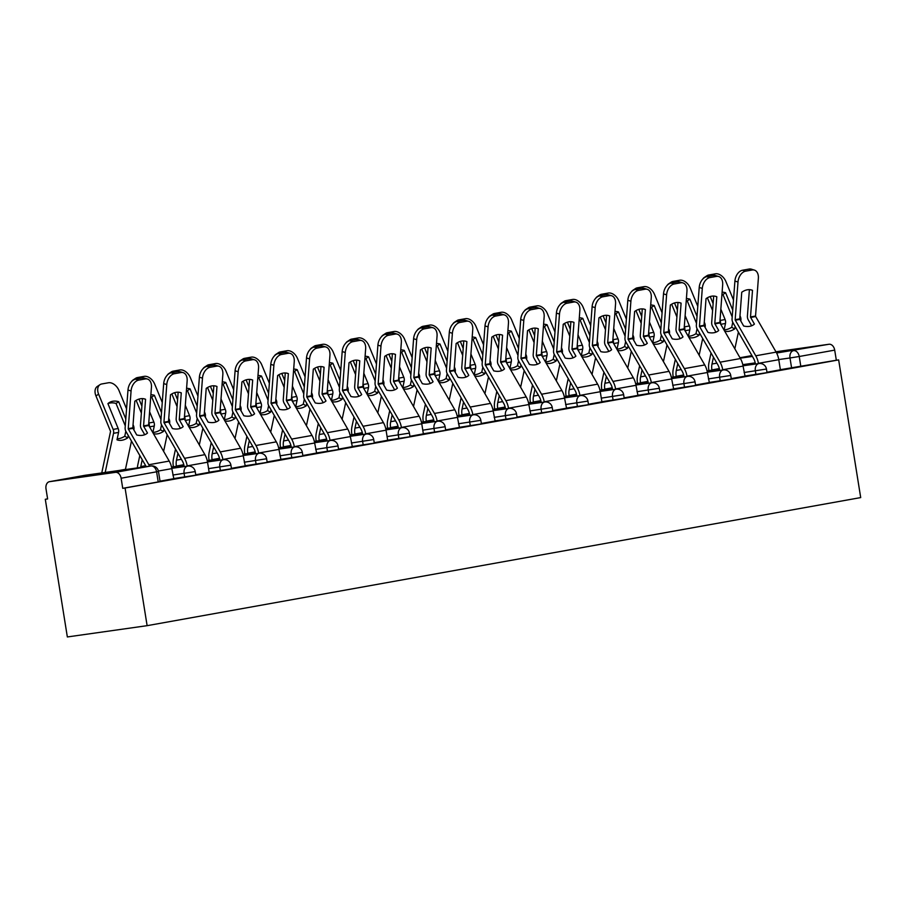 <?xml version="1.0" encoding="UTF-8"?>
<svg xmlns="http://www.w3.org/2000/svg" width="906" height="906" viewBox="0 0 906 906"><rect width="100%" height="100%" fill="white"/><g stroke="black" fill="none" stroke-linecap="round" stroke-linejoin="round"><path stroke-width="1.36" d="M744.675 376.092L767.02 372.626L766.453 369.036L744.098 372.502M708.968 382.491L731.323 379.036L730.746 375.446L708.39 378.912M673.271 388.901L695.615 385.446L695.049 381.856L672.694 385.31M637.564 395.31L659.919 391.856L659.342 388.266L636.997 391.72M601.867 401.72L624.211 398.266L623.645 394.676L601.29 398.13M566.159 408.13L588.515 404.676L587.937 401.086L565.593 404.54M530.463 414.54L552.807 411.086L552.241 407.496L529.885 410.95M494.755 420.95L517.111 417.496L516.533 413.906L494.189 417.36M459.059 427.36L481.414 423.906L480.837 420.316L458.481 423.77M423.351 433.77L445.707 430.305L445.129 426.726L422.785 430.18M387.655 440.18L410.01 436.715L409.433 433.125L387.077 436.59M351.947 446.579L374.303 443.125L373.725 439.535L351.381 443M316.251 452.989L338.606 449.535L338.029 445.945L315.673 449.399M280.554 459.399L302.898 455.945L302.321 452.354L279.977 455.809M244.846 465.809L267.202 462.354L266.624 458.764L244.269 462.219M209.15 472.219L231.494 468.764L230.917 465.174L208.573 468.629M173.442 478.628L195.798 475.174L195.22 471.584L172.865 475.038M47.61 498.866L45.3 499.285L67.35 636.952L147.123 625.672L125.073 488.006L838.65 359.909L860.7 497.587L147.123 625.672M775.921 351.766L829.001 344.257A6.614 4.7 79.8 0 1 834.698 350.124L836.329 360.237L780.372 369.682M836.329 360.237L838.65 359.909M49.615 481.664L115.424 472.354L150.906 465.99L85.085 475.288L49.615 481.664A6.614 4.7 -100.2 0 0 49.49 481.675A6.614 4.7 -100.2 0 0 46.002 488.844L47.622 498.957L45.3 499.285M122.74 488.334L160.09 481.584L158.471 471.471L121.121 478.221L122.74 488.334L125.073 488.006M121.121 478.221A6.614 4.7 -100.2 0 0 115.424 472.354M160.022 481.165L173.805 478.685L171.846 468.629A16.523 11.744 -100.2 0 0 169.207 461.075L148.595 425.208L151.438 387.304A9.909 6.557 107 0 0 147.463 379.048A9.909 6.557 107 0 0 145.3 378.935L138.663 380.135A9.909 6.557 107 0 0 131.076 390.962L127.984 390.022A9.909 6.557 -73 0 1 135.583 379.195L138.663 380.135M195.73 474.755L209.161 472.332M231.426 468.345L245.209 465.877L243.25 455.809A16.523 11.744 -100.2 0 0 240.611 448.255L219.999 412.389L222.842 374.484A9.909 6.557 107 0 0 218.867 366.228A9.909 6.557 107 0 0 216.704 366.126L210.067 367.315A9.909 6.557 107 0 0 202.48 378.142L199.388 377.202A9.909 6.557 -73 0 1 206.987 366.375L210.067 367.315M267.134 461.935L280.917 459.467L278.946 449.399A16.523 11.744 -100.2 0 0 276.307 441.856L255.696 405.979L258.55 368.074A9.909 6.557 107 0 0 254.575 359.829A9.909 6.557 107 0 0 252.4 359.716L245.764 360.905A9.909 6.557 107 0 0 238.176 371.732L235.096 370.792A9.909 6.557 -73 0 1 242.683 359.965L245.764 360.905M302.83 455.525L316.613 453.057L314.654 443A16.523 11.744 -100.2 0 0 312.015 435.446L291.404 399.569L294.246 361.664A9.909 6.557 107 0 0 290.271 353.419A9.909 6.557 107 0 0 288.108 353.306L281.472 354.495A9.909 6.557 107 0 0 273.872 365.322L270.792 364.382A9.909 6.557 -73 0 1 278.391 353.555L281.472 354.495M338.538 449.116L352.321 446.647L350.35 436.59A16.523 11.744 -100.2 0 0 347.711 429.036L327.1 393.17L329.943 355.254A9.909 6.557 107 0 0 325.967 347.009A9.909 6.557 107 0 0 323.804 346.896L317.168 348.085A9.909 6.557 107 0 0 309.58 358.912L306.5 357.972A9.909 6.557 -73 0 1 314.088 347.145L317.168 348.085M374.235 442.706L387.677 440.282M409.942 436.307L423.374 433.872M445.639 429.897L459.421 427.417L457.462 417.36A16.523 11.744 -100.2 0 0 454.823 409.806L434.212 373.94L437.054 336.035A9.909 6.557 107 0 0 433.079 327.779A9.909 6.557 107 0 0 430.916 327.666L424.28 328.855A9.909 6.557 107 0 0 416.681 339.682L413.6 338.742A9.909 6.557 -73 0 1 421.199 327.915L424.28 328.855M481.346 423.487L495.129 421.007L493.158 410.95A16.523 11.744 -100.2 0 0 490.52 403.397L469.908 367.53L472.751 329.625A9.909 6.557 107 0 0 468.776 321.37A9.909 6.557 107 0 0 466.613 321.256L459.976 322.445A9.909 6.557 107 0 0 452.388 333.272L449.308 332.332A9.909 6.557 -73 0 1 456.896 321.505L459.976 322.445M517.043 417.077L530.825 414.597L528.855 404.54A16.523 11.744 -100.2 0 0 526.227 396.987L505.616 361.12L508.459 323.216A9.909 6.557 107 0 0 504.483 314.96A9.909 6.557 107 0 0 502.32 314.846L495.684 316.047A9.909 6.557 107 0 0 488.085 326.873L485.004 325.934A9.909 6.557 -73 0 1 492.592 315.107L495.684 316.047M552.751 410.667L566.533 408.198L564.563 398.13A16.523 11.744 -100.2 0 0 561.924 390.577L541.312 354.71L544.155 316.806A9.909 6.557 107 0 0 540.18 308.55A9.909 6.557 107 0 0 538.017 308.436L531.38 309.637A9.909 6.557 107 0 0 523.793 320.464L520.712 319.524A9.909 6.557 -73 0 1 528.3 308.697L531.38 309.637M588.447 404.257L601.878 401.834M624.155 397.847L637.937 395.378L635.967 385.31A16.523 11.744 -100.2 0 0 633.328 377.768L612.716 341.89L615.559 303.986A9.909 6.557 107 0 0 611.584 295.741A9.909 6.557 107 0 0 609.421 295.628L602.784 296.817A9.909 6.557 107 0 0 595.197 307.644L592.116 306.704A9.909 6.557 -73 0 1 599.704 295.877L602.784 296.817M659.851 391.437L673.634 388.968L671.663 378.912A16.523 11.744 -100.2 0 0 669.024 371.358L648.424 335.48L651.267 297.576A9.909 6.557 107 0 0 647.292 289.331A9.909 6.557 107 0 0 645.129 289.218L638.492 290.407A9.909 6.557 107 0 0 630.893 301.234L627.813 300.294A9.909 6.557 -73 0 1 635.4 289.467L638.492 290.407M695.548 385.027L709.341 382.559L707.371 372.502A16.523 11.744 -100.2 0 0 704.732 364.948L684.121 329.082L686.963 291.166A9.909 6.557 107 0 0 682.988 282.921A9.909 6.557 107 0 0 680.825 282.808L674.189 283.997A9.909 6.557 107 0 0 666.601 294.824L663.509 293.884A9.909 6.557 -73 0 1 671.108 283.057L674.189 283.997M731.255 378.617L745.038 376.149L743.067 366.092A16.523 11.744 -100.2 0 0 740.428 358.538L719.828 322.672L722.671 284.756A9.909 6.557 107 0 0 718.696 276.511A9.909 6.557 107 0 0 716.533 276.398L709.896 277.587A9.909 6.557 107 0 0 702.297 288.414L699.217 287.474A9.909 6.557 -73 0 1 706.805 276.647L709.896 277.587M766.952 372.219L780.394 369.784M145.572 399.274A20.487 13.545 -73 0 0 144.779 398.991A20.487 13.545 -73 0 0 134.813 401.211L132.808 428.04L136.727 434.959A20.487 12.865 44.4 0 0 142.831 435.254A20.487 12.865 44.4 0 0 147.485 433.034L143.556 426.114L145.572 399.274L143.963 398.787M149.592 466.171A16.523 11.744 -100.2 0 0 148.833 464.733L128.233 428.866L131.076 390.962M146.228 466.647L125.991 431.562A4.96 3.522 79.8 0 1 125.209 429.297A4.96 3.522 79.8 0 1 125.141 427.711L127.984 390.022M142.469 398.606L140.464 424.959A4.96 3.522 -100.2 0 0 140.543 426.545A4.96 3.522 -100.2 0 0 141.325 428.81L144.733 434.721M145.3 378.935L142.219 377.995L135.583 379.195M142.219 377.995A9.909 6.557 -73 0 1 144.382 378.108L147.463 379.048M117.214 438.764A20.487 12.503 -61.2 0 0 119.082 438.595A20.487 12.503 -61.2 0 0 124.768 436.228L127.746 437.858A20.487 12.503 -61.2 0 1 122.072 440.225A20.487 12.503 -61.2 0 1 116.987 439.795L118.561 432.422A4.96 3.522 79.8 0 0 118.607 430.033A4.96 3.522 79.8 0 0 118.176 428.504L107.916 403.623A20.487 13.783 56.6 0 1 109.082 402.706A20.487 13.783 56.6 0 1 118.675 401.686L125.798 418.957M133.839 429.954L133.895 429.659A4.96 3.522 -100.2 0 0 133.941 427.281A4.96 3.522 -100.2 0 0 133.51 425.752L133.035 424.597M101.823 472.921A16.523 11.744 79.8 0 1 102.095 471.335L110.555 431.369L95.957 395.922A9.909 6.67 -123.4 0 1 97.361 386.409L100.011 384.665A9.909 6.67 56.6 0 0 98.607 394.167L95.957 395.922M105.187 472.445L113.533 433.317A4.96 3.522 -100.2 0 0 113.578 430.939A4.96 3.522 -100.2 0 0 113.148 429.41L98.607 394.167M125.277 425.877L116.025 403.442L118.675 401.686M124.768 436.228L125.821 431.245M128.256 435.48L127.746 437.858M125.39 469.591A12.231 8.686 79.8 0 1 125.447 469.319L131.472 441.052M100.011 384.665A9.909 6.67 56.6 0 1 101.778 383.963L108.414 382.774A9.909 6.67 56.6 0 1 118.98 390.509L126.557 408.889M116.025 403.442A20.487 13.783 56.6 0 0 107.927 403.657M181.268 392.864A20.487 13.545 -73 0 0 180.475 392.581A20.487 13.545 -73 0 0 170.509 394.801L168.505 421.641L172.423 428.549A20.487 12.865 44.4 0 0 178.527 428.844A20.487 12.865 44.4 0 0 183.182 426.624L179.263 419.705L181.268 392.864L179.66 392.377M187.225 466.16L187.18 465.877A16.523 11.744 -100.2 0 0 184.541 458.323L163.929 422.456L166.772 384.552L163.692 383.612A9.909 6.557 -73 0 1 171.279 372.785L174.36 373.725A9.909 6.557 107 0 0 166.772 384.552M184.201 466.59L184.156 466.307A12.231 8.686 -100.2 0 0 182.197 460.712L161.698 425.152A4.96 3.522 79.8 0 1 160.906 422.887A4.96 3.522 79.8 0 1 160.838 421.313L163.692 383.612M209.161 472.343L207.542 462.219A16.523 11.744 -100.2 0 0 204.903 454.665L184.303 418.799L187.146 380.894A9.909 6.557 107 0 0 183.171 372.638A9.909 6.557 107 0 0 180.996 372.525L174.36 373.725M178.165 392.196L176.172 418.549A4.96 3.522 -100.2 0 0 176.24 420.135A4.96 3.522 -100.2 0 0 177.032 422.4L180.441 428.312M180.996 372.525L177.916 371.585L171.279 372.785M177.916 371.585A9.909 6.557 -73 0 1 180.079 371.698L183.171 372.638M216.976 386.466A20.487 13.545 -73 0 0 216.183 386.183A20.487 13.545 -73 0 0 206.217 388.391L204.212 415.231L208.131 422.139A20.487 12.865 44.4 0 0 214.235 422.434A20.487 12.865 44.4 0 0 218.89 420.214L214.96 413.295L216.976 386.466L215.356 385.967M222.921 459.75L222.876 459.467A16.523 11.744 -100.2 0 0 220.237 451.913L199.626 416.047L202.48 378.142M219.898 460.18L219.852 459.897A12.231 8.686 -100.2 0 0 217.904 454.302L197.395 418.742A4.96 3.522 79.8 0 1 196.613 416.477A4.96 3.522 79.8 0 1 196.534 414.903L199.388 377.202M213.861 385.786L211.868 412.151A4.96 3.522 -100.2 0 0 211.936 413.725A4.96 3.522 -100.2 0 0 212.729 415.99L216.138 421.902M216.704 366.126L213.623 365.186L206.987 366.375M213.623 365.186A9.909 6.557 -73 0 1 215.787 365.288L218.867 366.228M152.91 432.355A20.487 12.503 -61.2 0 0 154.79 432.185A20.487 12.503 -61.2 0 0 160.464 429.818L163.454 431.46A20.487 12.503 -61.2 0 1 157.769 433.815A20.487 12.503 -61.2 0 1 153.386 433.634M169.535 423.544L169.603 423.261A4.96 3.522 -100.2 0 0 169.649 420.871A4.96 3.522 -100.2 0 0 169.218 419.342L168.743 418.198M149.297 426.545A4.96 3.522 -100.2 0 0 149.275 424.529A4.96 3.522 -100.2 0 0 148.844 423L148.754 422.774M149.592 411.698L153.884 422.094A4.96 3.522 79.8 0 1 154.314 423.623A4.96 3.522 79.8 0 1 154.269 426.013L152.842 432.694M160.974 419.467L151.721 397.032L154.371 395.276L161.495 412.558M160.464 429.818L161.528 424.835M163.952 429.07L163.454 431.46M137.395 467.892A16.523 11.744 79.8 0 1 137.791 464.937L139.807 455.514M144.19 434.914L144.371 434.087M140.623 467.439A12.231 8.686 79.8 0 1 140.781 466.567L142.231 459.727M163.612 451.369L167.168 434.642M131.653 381.483A9.909 6.67 -123.4 0 1 133.069 379.999L135.719 378.255A9.909 6.67 56.6 0 1 137.474 377.564L144.122 376.364A9.909 6.67 56.6 0 1 154.677 384.099L162.265 402.479M135.719 378.255A9.909 6.67 56.6 0 0 134.439 379.523M141.891 406.137L138.98 399.082M154.371 395.276A20.487 13.783 56.6 0 0 150.883 394.699M141.37 413.045L136.127 400.35M151.721 397.032A20.487 13.783 56.6 0 0 150.724 396.771M188.618 425.945A20.487 12.503 -61.2 0 0 190.487 425.775A20.487 12.503 -61.2 0 0 196.172 423.408L199.15 425.05A20.487 12.503 -61.2 0 1 193.476 427.417A20.487 12.503 -61.2 0 1 189.082 427.224M205.243 417.134L205.3 416.851A4.96 3.522 -100.2 0 0 205.345 414.461A4.96 3.522 -100.2 0 0 204.915 412.932L204.439 411.788M184.994 420.135A4.96 3.522 -100.2 0 0 184.983 418.119A4.96 3.522 -100.2 0 0 184.552 416.59L184.462 416.364M185.3 405.288L189.581 415.684A4.96 3.522 79.8 0 1 190.011 417.213A4.96 3.522 79.8 0 1 189.966 419.603L188.539 426.284M196.681 413.057L187.429 390.622L190.079 388.867L197.202 406.148M196.172 423.408L197.225 418.425M199.66 422.66L199.15 425.05M173.386 466.76L173.34 466.465A16.523 11.744 79.8 0 1 173.499 458.527L175.504 449.104M179.898 428.504L180.068 427.677M176.41 466.33L176.364 466.046A12.231 8.686 79.8 0 1 176.477 460.157L177.938 453.317M199.309 444.959L202.876 428.232M167.35 375.073A9.909 6.67 -123.4 0 1 168.765 373.6L171.415 371.845A9.909 6.67 56.6 0 1 173.182 371.154L179.818 369.954A9.909 6.67 56.6 0 1 190.385 377.7L197.961 396.069M171.415 371.845A9.909 6.67 56.6 0 0 170.135 373.113M177.599 399.727L174.688 392.672M190.079 388.867A20.487 13.783 56.6 0 0 186.579 388.289M177.078 406.647L171.834 393.94M187.429 390.622A20.487 13.783 56.6 0 0 186.421 390.361M252.672 380.056A20.487 13.545 -73 0 0 251.879 379.773A20.487 13.545 -73 0 0 241.913 381.981L239.909 408.821L243.827 415.741A20.487 12.865 44.4 0 0 249.931 416.024A20.487 12.865 44.4 0 0 254.586 413.804L250.668 406.885L252.672 380.056L251.064 379.557M258.629 453.34L258.584 453.057A16.523 11.744 -100.2 0 0 255.945 445.503L235.334 409.637L238.176 371.732M255.605 453.77L255.56 453.487A12.231 8.686 -100.2 0 0 253.601 447.904L233.102 412.332A4.96 3.522 79.8 0 1 232.31 410.067A4.96 3.522 79.8 0 1 232.242 408.493L235.096 370.792M249.569 379.388L247.576 405.741A4.96 3.522 -100.2 0 0 247.644 407.315A4.96 3.522 -100.2 0 0 248.437 409.58L251.845 415.492M252.4 359.716L249.32 358.776L242.683 359.965M249.32 358.776A9.909 6.557 -73 0 1 251.483 358.889L254.575 359.829M288.368 373.646A20.487 13.545 -73 0 0 287.576 373.363A20.487 13.545 -73 0 0 277.621 375.571L275.617 402.411L279.535 409.331A20.487 12.865 44.4 0 0 285.628 409.614A20.487 12.865 44.4 0 0 290.282 407.394L286.364 400.475L288.368 373.646L286.76 373.147M294.325 446.93L294.28 446.647A16.523 11.744 -100.2 0 0 291.641 439.093L271.03 403.227L273.872 365.322M291.302 447.36L291.256 447.077A12.231 8.686 -100.2 0 0 289.308 441.494L268.799 405.922A4.96 3.522 79.8 0 1 268.006 403.657A4.96 3.522 79.8 0 1 267.938 402.083L270.792 364.382M285.265 372.978L283.272 399.331A4.96 3.522 -100.2 0 0 283.34 400.905A4.96 3.522 -100.2 0 0 284.133 403.17L287.542 409.082M288.108 353.306L285.028 352.366L278.391 353.555M285.028 352.366A9.909 6.557 -73 0 1 287.191 352.479L290.271 353.419M324.076 367.236A20.487 13.545 -73 0 0 323.283 366.953A20.487 13.545 -73 0 0 313.317 369.161L311.313 396.001L315.231 402.921A20.487 12.865 44.4 0 0 321.336 403.204A20.487 12.865 44.4 0 0 325.99 400.984L322.072 394.065L324.076 367.236L322.468 366.749M330.033 440.531L329.988 440.248A16.523 11.744 -100.2 0 0 327.349 432.694L306.738 396.817L309.58 358.912M327.009 440.95L326.964 440.667A12.231 8.686 -100.2 0 0 325.005 435.084L304.507 399.512A4.96 3.522 79.8 0 1 303.714 397.247A4.96 3.522 79.8 0 1 303.646 395.673L306.5 357.972M320.973 366.568L318.98 392.921A4.96 3.522 -100.2 0 0 319.048 394.495A4.96 3.522 -100.2 0 0 319.841 396.76L323.249 402.683M323.804 346.896L320.724 345.956L314.088 347.145M320.724 345.956A9.909 6.557 -73 0 1 322.887 346.069L325.967 347.009M224.314 419.535A20.487 12.503 -61.2 0 0 226.194 419.365A20.487 12.503 -61.2 0 0 231.868 416.998L234.858 418.64A20.487 12.503 -61.2 0 1 229.173 421.007A20.487 12.503 -61.2 0 1 224.79 420.814M240.939 410.724L241.007 410.441A4.96 3.522 -100.2 0 0 241.053 408.051A4.96 3.522 -100.2 0 0 240.622 406.522L240.147 405.378M220.702 413.725A4.96 3.522 -100.2 0 0 220.679 411.709A4.96 3.522 -100.2 0 0 220.249 410.18L220.158 409.954M220.996 398.878L225.288 409.286A4.96 3.522 79.8 0 1 225.719 410.803A4.96 3.522 79.8 0 1 225.673 413.193L224.246 419.874M232.378 406.647L223.125 384.212L225.775 382.457L232.899 399.739M231.868 416.998L232.933 412.015M235.356 416.25L234.858 418.64M209.082 460.35L209.037 460.067A16.523 11.744 79.8 0 1 209.195 452.117L211.211 442.694M215.594 422.094L215.775 421.267M212.106 459.92L212.061 459.636A12.231 8.686 79.8 0 1 212.185 453.759L213.635 446.907M235.005 438.549L238.572 421.834M203.046 368.674A9.909 6.67 -123.4 0 1 204.473 367.19L207.123 365.435A9.909 6.67 56.6 0 1 208.878 364.744L215.515 363.555A9.909 6.67 56.6 0 1 226.081 371.29L233.669 389.659M207.123 365.435A9.909 6.67 56.6 0 0 205.843 366.704M213.295 393.317L210.385 386.262M225.775 382.457A20.487 13.783 56.6 0 0 222.287 381.879M212.774 400.237L207.531 387.53M223.125 384.212A20.487 13.783 56.6 0 0 222.129 383.951M260.022 413.125A20.487 12.503 -61.2 0 0 261.891 412.955A20.487 12.503 -61.2 0 0 267.576 410.588L270.554 412.23A20.487 12.503 -61.2 0 1 264.88 414.597A20.487 12.503 -61.2 0 1 260.486 414.404M276.647 404.314L276.704 404.031A4.96 3.522 -100.2 0 0 276.749 401.641A4.96 3.522 -100.2 0 0 276.319 400.124L275.843 398.968M256.398 407.315A4.96 3.522 -100.2 0 0 256.387 405.299A4.96 3.522 -100.2 0 0 255.956 403.77L255.866 403.544M256.704 392.468L260.985 402.876A4.96 3.522 79.8 0 1 261.415 404.393A4.96 3.522 79.8 0 1 261.37 406.783L259.943 413.464M268.085 400.237L258.833 377.802L261.483 376.047L268.606 393.329M267.576 410.588L268.629 405.605M271.064 409.84L270.554 412.23M244.79 453.94L244.745 453.657A16.523 11.744 79.8 0 1 244.903 445.707L246.908 436.284M251.302 415.684L251.472 414.857M247.814 453.51L247.768 453.226A12.231 8.686 79.8 0 1 247.882 447.349L249.343 440.497M270.713 432.139L274.28 415.424M238.754 362.264A9.909 6.67 -123.4 0 1 240.169 360.781L242.819 359.025A9.909 6.67 56.6 0 1 244.586 358.334L251.222 357.145A9.909 6.67 56.6 0 1 261.789 364.88L269.365 383.261M242.819 359.025A9.909 6.67 56.6 0 0 241.54 360.294M249.003 386.907L246.092 379.863M261.483 376.047A20.487 13.783 56.6 0 0 257.984 375.469M248.471 393.827L243.238 381.12M258.833 377.802A20.487 13.783 56.6 0 0 257.825 377.542M295.718 406.715A20.487 12.503 -61.2 0 0 297.598 406.545A20.487 12.503 -61.2 0 0 303.272 404.178L306.262 405.82A20.487 12.503 -61.2 0 1 300.577 408.187A20.487 12.503 -61.2 0 1 296.194 407.994M312.344 397.904L312.411 397.621A4.96 3.522 -100.2 0 0 312.457 395.231A4.96 3.522 -100.2 0 0 312.026 393.714L311.551 392.558M292.106 400.905A4.96 3.522 -100.2 0 0 292.083 398.889A4.96 3.522 -100.2 0 0 291.653 397.372L291.562 397.134M292.4 386.058L296.692 396.466A4.96 3.522 79.8 0 1 297.123 397.983A4.96 3.522 79.8 0 1 297.077 400.373L295.65 407.054M303.782 393.827L294.529 371.392L297.179 369.648L304.303 386.919M303.272 404.178L304.337 399.195M306.76 403.43L306.262 405.82M280.486 447.53L280.441 447.247A16.523 11.744 79.8 0 1 280.6 439.297L282.604 429.874M286.998 409.274L287.179 408.447M283.51 447.1L283.465 446.817A12.231 8.686 79.8 0 1 283.589 440.939L285.039 434.099M306.409 425.729L309.977 409.014M274.45 355.854A9.909 6.67 -123.4 0 1 275.877 354.371L278.527 352.615A9.909 6.67 56.6 0 1 280.282 351.924L286.919 350.735A9.909 6.67 56.6 0 1 297.485 358.47L305.073 376.851M278.527 352.615A9.909 6.67 56.6 0 0 277.247 353.895M284.699 380.509L281.789 373.453M297.179 369.648A20.487 13.783 56.6 0 0 293.691 369.059M284.178 387.417L278.935 374.71M294.529 371.392A20.487 13.783 56.6 0 0 293.533 371.132M359.773 360.826A20.487 13.545 -73 0 0 358.98 360.543A20.487 13.545 -73 0 0 349.025 362.751L347.021 389.591L350.939 396.511A20.487 12.865 44.4 0 0 357.032 396.794A20.487 12.865 44.4 0 0 361.687 394.574L357.768 387.655L359.773 360.826L358.164 360.339M365.73 434.121L365.684 433.838A16.523 11.744 -100.2 0 0 363.046 426.284L342.434 390.418L345.277 352.502L342.196 351.562A9.909 6.557 -73 0 1 349.795 340.735L352.876 341.675A9.909 6.557 107 0 0 345.277 352.502M362.706 434.54L362.66 434.257A12.231 8.686 -100.2 0 0 360.713 428.674L340.203 393.102A4.96 3.522 79.8 0 1 339.41 390.837A4.96 3.522 79.8 0 1 339.342 389.263L342.196 351.562M387.677 440.305L386.058 430.18A16.523 11.744 -100.2 0 0 383.419 422.626L362.808 386.76L365.65 348.844A9.909 6.557 107 0 0 361.675 340.599A9.909 6.557 107 0 0 359.512 340.486L352.876 341.675M356.67 360.158L354.676 386.511A4.96 3.522 -100.2 0 0 354.744 388.085A4.96 3.522 -100.2 0 0 355.537 390.35L358.946 396.273M359.512 340.486L356.432 339.546L349.795 340.735M356.432 339.546A9.909 6.557 -73 0 1 358.595 339.659L361.675 340.599M331.426 400.305A20.487 12.503 -61.2 0 0 333.295 400.135A20.487 12.503 -61.2 0 0 338.98 397.768L341.958 399.41A20.487 12.503 -61.2 0 1 336.285 401.777A20.487 12.503 -61.2 0 1 331.89 401.585M348.051 391.494L348.108 391.211A4.96 3.522 -100.2 0 0 348.153 388.833A4.96 3.522 -100.2 0 0 347.723 387.304L347.247 386.149M327.802 394.506A4.96 3.522 -100.2 0 0 327.791 392.479A4.96 3.522 -100.2 0 0 327.36 390.962L327.259 390.735M328.097 379.648L332.389 390.056A4.96 3.522 79.8 0 1 332.819 391.585A4.96 3.522 79.8 0 1 332.774 393.963L331.347 400.645M339.49 387.417L330.226 364.982L332.887 363.238L340.01 380.509M338.98 397.768L340.033 392.796M342.468 397.032L341.958 399.41M316.194 441.12L316.149 440.837A16.523 11.744 79.8 0 1 316.307 432.887L318.312 423.464M322.706 402.876L322.876 402.038M319.218 440.69L319.172 440.407A12.231 8.686 79.8 0 1 319.286 434.529L320.747 427.689M342.117 419.319L345.684 402.604M310.158 349.444A9.909 6.67 -123.4 0 1 311.573 347.961L314.223 346.205A9.909 6.67 56.6 0 1 315.99 345.514L322.627 344.325A9.909 6.67 56.6 0 1 333.193 352.06L340.769 370.441M314.223 346.205A9.909 6.67 56.6 0 0 312.944 347.485M320.407 374.099L317.496 367.043M332.887 363.238A20.487 13.783 56.6 0 0 329.388 362.649M319.875 381.007L314.642 368.3M330.226 364.982A20.487 13.783 56.6 0 0 329.229 364.733M395.48 354.416A20.487 13.545 -73 0 0 394.688 354.133A20.487 13.545 -73 0 0 384.722 356.352L382.717 383.181L386.635 390.101A20.487 12.865 44.4 0 0 392.74 390.395A20.487 12.865 44.4 0 0 397.394 388.164L393.476 381.256L395.48 354.416L393.872 353.929M401.437 427.711L401.392 427.428A16.523 11.744 -100.2 0 0 398.753 419.874L378.142 384.008L380.984 346.092L377.904 345.152A9.909 6.557 -73 0 1 385.492 334.325L388.572 335.265A9.909 6.557 107 0 0 380.984 346.092M398.414 428.142L398.368 427.847A12.231 8.686 -100.2 0 0 396.409 422.264L375.911 386.692A4.96 3.522 79.8 0 1 375.118 384.427A4.96 3.522 79.8 0 1 375.05 382.853L377.904 345.152M423.374 433.895L421.754 423.77A16.523 11.744 -100.2 0 0 419.116 416.216L398.504 380.35L401.347 342.434A9.909 6.557 107 0 0 397.372 334.189A9.909 6.557 107 0 0 395.209 334.076L388.572 335.265M392.377 353.748L390.384 380.101A4.96 3.522 -100.2 0 0 390.452 381.675A4.96 3.522 -100.2 0 0 391.245 383.94L394.654 389.863M395.209 334.076L392.128 333.136L385.492 334.325M392.128 333.136A9.909 6.557 -73 0 1 394.291 333.249L397.372 334.189M367.123 393.906A20.487 12.503 -61.2 0 0 369.002 393.725A20.487 12.503 -61.2 0 0 374.676 391.358L377.655 393A20.487 12.503 -61.2 0 1 371.981 395.367A20.487 12.503 -61.2 0 1 367.587 395.175M383.748 385.095L383.804 384.801A4.96 3.522 -100.2 0 0 383.861 382.423A4.96 3.522 -100.2 0 0 383.431 380.894L382.955 379.739M363.51 388.096A4.96 3.522 -100.2 0 0 363.487 386.081A4.96 3.522 -100.2 0 0 363.057 384.552L362.966 384.325M363.804 373.238L368.096 383.646A4.96 3.522 79.8 0 1 368.527 385.175A4.96 3.522 79.8 0 1 368.482 387.553L367.055 394.235M375.186 381.007L365.933 358.572L368.583 356.828L375.707 374.099M374.676 391.358L375.741 386.386M378.164 390.622L377.655 393M351.89 434.71L351.845 434.427A16.523 11.744 79.8 0 1 352.004 426.477L354.008 417.054M358.402 396.466L358.583 395.628M354.914 434.28L354.869 433.997A12.231 8.686 79.8 0 1 354.982 428.119L356.443 421.279M377.813 412.91L381.381 396.194M345.854 343.034A9.909 6.67 -123.4 0 1 347.281 341.551L349.931 339.807A9.909 6.67 56.6 0 1 351.687 339.104L358.323 337.915A9.909 6.67 56.6 0 1 368.889 345.65L376.477 364.031M349.931 339.807A9.909 6.67 56.6 0 0 348.651 341.075M356.103 367.689L353.193 360.633M368.583 356.828A20.487 13.783 56.6 0 0 365.095 356.239M355.582 374.597L350.339 361.89M365.933 358.572A20.487 13.783 56.6 0 0 364.937 358.323M431.177 348.006A20.487 13.545 -73 0 0 430.384 347.723A20.487 13.545 -73 0 0 420.429 349.942L418.413 376.771L422.343 383.691A20.487 12.865 44.4 0 0 428.436 383.985A20.487 12.865 44.4 0 0 433.091 381.766L429.172 374.846L431.177 348.006L429.569 347.519M437.134 421.301L437.088 421.018A16.523 11.744 -100.2 0 0 434.45 413.464L413.838 377.598L416.681 339.682M434.11 421.732L434.065 421.449A12.231 8.686 -100.2 0 0 432.117 415.854L411.607 380.294A4.96 3.522 79.8 0 1 410.814 378.017A4.96 3.522 79.8 0 1 410.746 376.443L413.6 338.742M428.074 347.338L426.08 373.691A4.96 3.522 -100.2 0 0 426.148 375.265A4.96 3.522 -100.2 0 0 426.941 377.542L430.35 383.453M430.916 327.666L427.836 326.726L421.199 327.915M427.836 326.726A9.909 6.557 -73 0 1 429.999 326.84L433.079 327.779M402.83 387.496A20.487 12.503 -61.2 0 0 404.699 387.315A20.487 12.503 -61.2 0 0 410.384 384.959L413.363 386.59A20.487 12.503 -61.2 0 1 407.689 388.957A20.487 12.503 -61.2 0 1 403.295 388.765M419.455 378.685L419.512 378.391A4.96 3.522 -100.2 0 0 419.557 376.013A4.96 3.522 -100.2 0 0 419.127 374.484L418.651 373.329M399.206 381.686A4.96 3.522 -100.2 0 0 399.195 379.671A4.96 3.522 -100.2 0 0 398.765 378.142L398.663 377.915M399.501 366.839L403.793 377.236A4.96 3.522 79.8 0 1 404.223 378.765A4.96 3.522 79.8 0 1 404.178 381.143L402.751 387.836M410.894 374.608L401.63 352.162L404.291 350.418L411.415 367.689M410.384 384.959L411.437 379.976M413.872 384.212L413.363 386.59M387.598 428.3L387.553 428.017A16.523 11.744 79.8 0 1 387.711 420.067L389.716 410.645M394.11 390.056L394.28 389.218M390.622 427.87L390.577 427.587A12.231 8.686 79.8 0 1 390.69 421.709L392.151 414.869M413.521 406.5L417.088 389.784M381.562 336.624A9.909 6.67 -123.4 0 1 382.978 335.141L385.628 333.397A9.909 6.67 56.6 0 1 387.394 332.695L394.031 331.505A9.909 6.67 56.6 0 1 404.597 339.24L412.173 357.621M385.628 333.397A9.909 6.67 56.6 0 0 384.348 334.665M391.811 361.279L388.901 354.223M404.291 350.418A20.487 13.783 56.6 0 0 400.792 349.829M391.279 368.187L386.047 355.492M401.63 352.162A20.487 13.783 56.6 0 0 400.633 351.913M466.884 341.596A20.487 13.545 -73 0 0 466.092 341.313A20.487 13.545 -73 0 0 456.126 343.533L454.121 370.361L458.04 377.281A20.487 12.865 44.4 0 0 464.144 377.575A20.487 12.865 44.4 0 0 468.798 375.356L464.88 368.436L466.884 341.596L465.276 341.109M472.83 414.891L472.785 414.608A16.523 11.744 -100.2 0 0 470.157 407.054L449.546 371.188L452.388 333.272M469.818 415.322L469.761 415.039A12.231 8.686 -100.2 0 0 467.813 409.444L447.315 373.884A4.96 3.522 79.8 0 1 446.522 371.619A4.96 3.522 79.8 0 1 446.454 370.033L449.308 332.332M463.781 340.928L461.788 367.281A4.96 3.522 -100.2 0 0 461.856 368.867A4.96 3.522 -100.2 0 0 462.649 371.132L466.058 377.043M466.613 321.256L463.532 320.316L456.896 321.505M463.532 320.316A9.909 6.557 -73 0 1 465.695 320.43L468.776 321.37M438.527 381.086A20.487 12.503 -61.2 0 0 440.407 380.916A20.487 12.503 -61.2 0 0 446.08 378.549L449.059 380.18A20.487 12.503 -61.2 0 1 443.385 382.547A20.487 12.503 -61.2 0 1 438.991 382.355M455.152 372.275L455.208 371.981A4.96 3.522 -100.2 0 0 455.265 369.603A4.96 3.522 -100.2 0 0 454.835 368.074L454.359 366.919M434.914 375.277A4.96 3.522 -100.2 0 0 434.891 373.261A4.96 3.522 -100.2 0 0 434.461 371.732L434.37 371.505M435.208 360.429L439.501 370.826A4.96 3.522 79.8 0 1 439.931 372.355A4.96 3.522 79.8 0 1 439.874 374.733L438.459 381.426M446.59 368.198L437.338 345.752L439.988 344.008L447.111 361.279M446.08 378.549L447.145 373.566M449.569 377.802L449.059 380.18M423.295 421.89L423.249 421.607A16.523 11.744 79.8 0 1 423.408 413.657L425.412 404.235M429.806 383.646L429.988 382.808M426.318 421.46L426.273 421.177A12.231 8.686 79.8 0 1 426.386 415.299L427.847 408.459M449.217 400.101L452.785 383.374M417.258 330.214A9.909 6.67 -123.4 0 1 418.685 328.731L421.335 326.987A9.909 6.67 56.6 0 1 423.091 326.285L429.727 325.095A9.909 6.67 56.6 0 1 440.293 332.83L447.881 351.211M421.335 326.987A9.909 6.67 56.6 0 0 420.056 328.255M427.507 354.869L424.597 347.813M439.988 344.008A20.487 13.783 56.6 0 0 436.499 343.419M426.986 361.777L421.743 349.082M437.338 345.752A20.487 13.783 56.6 0 0 436.341 345.503M502.581 335.186A20.487 13.545 -73 0 0 501.788 334.903A20.487 13.545 -73 0 0 491.833 337.123L489.818 363.952L493.747 370.871A20.487 12.865 44.4 0 0 499.84 371.166A20.487 12.865 44.4 0 0 504.495 368.946L500.576 362.026L502.581 335.186L500.973 334.699M508.538 408.481L508.493 408.198A16.523 11.744 -100.2 0 0 505.854 400.645L485.242 364.778L488.085 326.873M505.514 408.912L505.469 408.629A12.231 8.686 -100.2 0 0 503.521 403.034L483.011 367.474A4.96 3.522 79.8 0 1 482.219 365.209A4.96 3.522 79.8 0 1 482.151 363.623L485.004 325.934M499.478 334.518L497.485 360.871A4.96 3.522 -100.2 0 0 497.553 362.457A4.96 3.522 -100.2 0 0 498.345 364.722L501.754 370.633M502.32 314.846L499.24 313.906L492.592 315.107M499.24 313.906A9.909 6.557 -73 0 1 501.403 314.02L504.483 314.96M474.234 374.676A20.487 12.503 -61.2 0 0 476.103 374.506A20.487 12.503 -61.2 0 0 481.777 372.14L484.767 373.77A20.487 12.503 -61.2 0 1 479.093 376.137A20.487 12.503 -61.2 0 1 474.699 375.956M490.848 365.865L490.916 365.571A4.96 3.522 -100.2 0 0 490.961 363.193A4.96 3.522 -100.2 0 0 490.531 361.664L490.055 360.509M470.61 368.867A4.96 3.522 -100.2 0 0 470.588 366.851A4.96 3.522 -100.2 0 0 470.169 365.322L470.067 365.095M470.905 354.02L475.197 364.416A4.96 3.522 79.8 0 1 475.627 365.945A4.96 3.522 79.8 0 1 475.582 368.334L474.155 375.016M482.298 361.788L473.034 339.354L475.695 337.598L482.819 354.869M481.777 372.14L482.841 367.156M485.276 371.392L484.767 373.77M459.002 415.48L458.957 415.197A16.523 11.744 79.8 0 1 459.104 407.247L461.12 397.825M465.503 377.236L465.684 376.398M462.026 415.061L461.981 414.767A12.231 8.686 79.8 0 1 462.094 408.889L463.555 402.049M484.925 393.691L488.493 376.964M452.966 323.804A9.909 6.67 -123.4 0 1 454.382 322.321L457.032 320.577A9.909 6.67 56.6 0 1 458.798 319.875L465.435 318.685A9.909 6.67 56.6 0 1 476.001 326.42L483.578 344.801M457.032 320.577A9.909 6.67 56.6 0 0 455.752 321.845M463.204 348.459L460.305 341.403M475.695 337.598A20.487 13.783 56.6 0 0 472.196 337.009M462.683 355.367L457.451 342.672M473.034 339.354A20.487 13.783 56.6 0 0 472.037 339.093M538.289 328.776A20.487 13.545 -73 0 0 537.496 328.493A20.487 13.545 -73 0 0 527.53 330.713L525.525 357.542L529.444 364.461A20.487 12.865 44.4 0 0 535.548 364.756A20.487 12.865 44.4 0 0 540.202 362.536L536.284 355.616L538.289 328.776L536.68 328.289M544.234 402.071L544.189 401.788A16.523 11.744 -100.2 0 0 541.55 394.235L520.95 358.368L523.793 320.464M541.21 402.502L541.165 402.219A12.231 8.686 -100.2 0 0 539.217 396.624L518.719 361.064A4.96 3.522 79.8 0 1 517.926 358.799A4.96 3.522 79.8 0 1 517.858 357.213L520.712 319.524M535.186 328.108L533.192 354.461A4.96 3.522 -100.2 0 0 533.26 356.047A4.96 3.522 -100.2 0 0 534.053 358.312L537.462 364.223M538.017 308.436L534.936 307.496L528.3 308.697M534.936 307.496A9.909 6.557 -73 0 1 537.099 307.61L540.18 308.55M509.931 368.266A20.487 12.503 -61.2 0 0 511.811 368.096A20.487 12.503 -61.2 0 0 517.485 365.73L520.463 367.372A20.487 12.503 -61.2 0 1 514.789 369.727A20.487 12.503 -61.2 0 1 510.395 369.546M526.556 359.455L526.613 359.172A4.96 3.522 -100.2 0 0 526.658 356.783A4.96 3.522 -100.2 0 0 526.239 355.254L525.763 354.11M506.318 362.457A4.96 3.522 -100.2 0 0 506.295 360.441A4.96 3.522 -100.2 0 0 505.865 358.912L505.775 358.685M506.613 347.61L510.905 358.006A4.96 3.522 79.8 0 1 511.335 359.535A4.96 3.522 79.8 0 1 511.278 361.924L509.863 368.606M517.994 355.379L508.742 332.944L511.392 331.188L518.515 348.47M517.485 365.73L518.549 360.747M520.973 364.982L520.463 367.372M494.699 409.07L494.653 408.787A16.523 11.744 79.8 0 1 494.812 400.848L496.816 391.426M501.211 370.826L501.392 369.988M497.722 408.651L497.677 408.368A12.231 8.686 79.8 0 1 497.79 402.479L499.251 395.639M520.622 387.281L524.189 370.554M488.662 317.394A9.909 6.67 -123.4 0 1 490.089 315.911L492.739 314.167A9.909 6.67 56.6 0 1 494.495 313.476L501.131 312.276A9.909 6.67 56.6 0 1 511.697 320.011L519.274 338.391M492.739 314.167A9.909 6.67 56.6 0 0 491.46 315.435M498.912 342.049L496.001 334.994M511.392 331.188A20.487 13.783 56.6 0 0 507.892 330.611M498.391 348.957L493.147 336.262M508.742 332.944A20.487 13.783 56.6 0 0 507.745 332.683M573.985 322.377A20.487 13.545 -73 0 0 573.192 322.094A20.487 13.545 -73 0 0 563.226 324.303L561.222 351.143L565.14 358.051A20.487 12.865 44.4 0 0 571.244 358.346A20.487 12.865 44.4 0 0 575.899 356.126L571.98 349.206L573.985 322.377L572.377 321.879M579.942 395.662L579.897 395.378A16.523 11.744 -100.2 0 0 577.258 387.825L556.646 351.958L559.489 314.054L556.409 313.114A9.909 6.557 -73 0 1 563.996 302.287L567.088 303.227A9.909 6.557 107 0 0 559.489 314.054M576.918 396.092L576.873 395.809A12.231 8.686 -100.2 0 0 574.925 390.214L554.415 354.654A4.96 3.522 79.8 0 1 553.623 352.389A4.96 3.522 79.8 0 1 553.555 350.815L556.409 313.114M601.89 401.845L600.259 391.72A16.523 11.744 -100.2 0 0 597.62 384.167L577.02 348.3L579.863 310.396A9.909 6.557 107 0 0 575.888 302.14A9.909 6.557 107 0 0 573.725 302.038L567.088 303.227M570.882 321.698L568.889 348.063A4.96 3.522 -100.2 0 0 568.957 349.637A4.96 3.522 -100.2 0 0 569.749 351.902L573.158 357.813M573.725 302.038L570.633 301.098L563.996 302.287M570.633 301.098A9.909 6.557 -73 0 1 572.807 301.2L575.888 302.14M545.627 361.856A20.487 12.503 -61.2 0 0 547.507 361.687A20.487 12.503 -61.2 0 0 553.181 359.32L556.171 360.962A20.487 12.503 -61.2 0 1 550.497 363.329A20.487 12.503 -61.2 0 1 546.103 363.136M562.252 353.046L562.32 352.762A4.96 3.522 -100.2 0 0 562.366 350.373A4.96 3.522 -100.2 0 0 561.935 348.844L561.46 347.7M542.015 356.047A4.96 3.522 -100.2 0 0 541.992 354.031A4.96 3.522 -100.2 0 0 541.573 352.502L541.471 352.275M542.309 341.2L546.601 351.596A4.96 3.522 79.8 0 1 547.031 353.125A4.96 3.522 79.8 0 1 546.986 355.514L545.559 362.196M553.691 348.969L544.438 326.534L547.088 324.778L554.223 342.06M553.181 359.32L554.245 354.337M556.68 358.572L556.171 360.962M530.406 402.66L530.361 402.377A16.523 11.744 79.8 0 1 530.508 394.438L532.524 385.016M536.907 364.416L537.088 363.589M533.43 402.241L533.385 401.958A12.231 8.686 79.8 0 1 533.498 396.069L534.959 389.229M556.329 380.871L559.885 364.144M524.37 310.985A9.909 6.67 -123.4 0 1 525.786 309.512L528.436 307.757A9.909 6.67 56.6 0 1 530.203 307.066L536.839 305.866A9.909 6.67 56.6 0 1 547.405 313.612L554.982 331.981M528.436 307.757A9.909 6.67 56.6 0 0 527.156 309.025M534.608 335.639L531.709 328.584M547.088 324.778A20.487 13.783 56.6 0 0 543.6 324.201M534.087 342.559L528.855 329.852M544.438 326.534A20.487 13.783 56.6 0 0 543.441 326.273M609.693 315.968A20.487 13.545 -73 0 0 608.9 315.684A20.487 13.545 -73 0 0 598.934 317.893L596.929 344.733L600.848 351.653A20.487 12.865 44.4 0 0 606.952 351.936A20.487 12.865 44.4 0 0 611.607 349.716L607.688 342.796L609.693 315.968L608.085 315.469M615.638 389.252L615.593 388.968A16.523 11.744 -100.2 0 0 612.954 381.415L592.354 345.548L595.197 307.644M612.615 389.682L612.569 389.399A12.231 8.686 -100.2 0 0 610.621 383.816L590.123 348.244A4.96 3.522 79.8 0 1 589.33 345.979A4.96 3.522 79.8 0 1 589.262 344.405L592.116 306.704M606.59 315.288L604.596 341.653A4.96 3.522 -100.2 0 0 604.664 343.227A4.96 3.522 -100.2 0 0 605.457 345.492L608.866 351.403M609.421 295.628L606.341 294.688L599.704 295.877M606.341 294.688A9.909 6.557 -73 0 1 608.504 294.801L611.584 295.741M581.335 355.446A20.487 12.503 -61.2 0 0 583.215 355.277A20.487 12.503 -61.2 0 0 588.889 352.91L591.867 354.552A20.487 12.503 -61.2 0 1 586.193 356.919A20.487 12.503 -61.2 0 1 581.799 356.726M597.96 346.636L598.017 346.352A4.96 3.522 -100.2 0 0 598.062 343.963A4.96 3.522 -100.2 0 0 597.643 342.434L597.167 341.29M577.722 349.637A4.96 3.522 -100.2 0 0 577.7 347.621A4.96 3.522 -100.2 0 0 577.269 346.092L577.179 345.865M578.017 334.79L582.309 345.186A4.96 3.522 79.8 0 1 582.728 346.715A4.96 3.522 79.8 0 1 582.683 349.104L581.267 355.786M589.398 342.559L580.146 320.124L582.796 318.368L589.919 335.65M588.889 352.91L589.953 347.927M592.377 352.162L591.867 354.552M566.103 396.262L566.057 395.979A16.523 11.744 79.8 0 1 566.216 388.028L568.221 378.606M572.615 358.006L572.796 357.179M569.127 395.831L569.081 395.548A12.231 8.686 79.8 0 1 569.195 389.659L570.655 382.819M592.026 374.461L595.593 357.734M560.067 304.586A9.909 6.67 -123.4 0 1 561.482 303.102L564.144 301.347A9.909 6.67 56.6 0 1 565.899 300.656L572.535 299.467A9.909 6.67 56.6 0 1 583.102 307.202L590.678 325.571M564.144 301.347A9.909 6.67 56.6 0 0 562.853 302.615M570.316 329.229L567.405 322.174M582.796 318.368A20.487 13.783 56.6 0 0 579.296 317.791M569.795 336.149L564.551 323.442M580.146 320.124A20.487 13.783 56.6 0 0 579.149 319.863M645.389 309.558A20.487 13.545 -73 0 0 644.596 309.274A20.487 13.545 -73 0 0 634.63 311.483L632.626 338.323L636.544 345.243A20.487 12.865 44.4 0 0 642.648 345.526A20.487 12.865 44.4 0 0 647.303 343.306L643.385 336.386L645.389 309.558L643.781 309.059M651.346 382.842L651.301 382.559A16.523 11.744 -100.2 0 0 648.662 375.005L628.051 339.138L630.893 301.234M648.322 383.272L648.277 382.989A12.231 8.686 -100.2 0 0 646.329 377.406L625.82 341.834A4.96 3.522 79.8 0 1 625.027 339.569A4.96 3.522 79.8 0 1 624.959 337.995L627.813 300.294M642.286 308.889L640.293 335.243A4.96 3.522 -100.2 0 0 640.361 336.817A4.96 3.522 -100.2 0 0 641.154 339.082L644.562 344.993M645.129 289.218L642.037 288.278L635.4 289.467M642.037 288.278A9.909 6.557 -73 0 1 644.211 288.391L647.292 289.331M617.031 349.036A20.487 12.503 -61.2 0 0 618.911 348.867A20.487 12.503 -61.2 0 0 624.585 346.5L627.575 348.142A20.487 12.503 -61.2 0 1 621.901 350.509A20.487 12.503 -61.2 0 1 617.507 350.316M633.656 340.226L633.724 339.943A4.96 3.522 -100.2 0 0 633.77 337.553A4.96 3.522 -100.2 0 0 633.339 336.035L632.864 334.88M613.419 343.227A4.96 3.522 -100.2 0 0 613.396 341.211A4.96 3.522 -100.2 0 0 612.977 339.682L612.875 339.456M613.713 328.38L618.005 338.787A4.96 3.522 79.8 0 1 618.436 340.305A4.96 3.522 79.8 0 1 618.39 342.695L616.963 349.376M625.095 336.149L615.842 313.714L618.492 311.958L625.627 329.24M624.585 346.5L625.65 341.517M628.085 345.752L627.575 348.142M601.811 389.852L601.765 389.569A16.523 11.744 79.8 0 1 601.912 381.619L603.928 372.196M608.311 351.596L608.492 350.769M604.834 389.421L604.789 389.138A12.231 8.686 79.8 0 1 604.902 383.261L606.363 376.409M627.733 368.051L631.289 351.335M595.774 298.176A9.909 6.67 -123.4 0 1 597.19 296.692L599.84 294.937A9.909 6.67 56.6 0 1 601.607 294.246L608.243 293.057A9.909 6.67 56.6 0 1 618.809 300.792L626.386 319.172M599.84 294.937A9.909 6.67 56.6 0 0 598.56 296.205M606.012 322.819L603.102 315.764M618.492 311.958A20.487 13.783 56.6 0 0 615.004 311.381M605.491 329.739L600.259 317.032M615.842 313.714A20.487 13.783 56.6 0 0 614.846 313.453M681.097 303.148A20.487 13.545 -73 0 0 680.304 302.864A20.487 13.545 -73 0 0 670.338 305.073L668.334 331.913L672.252 338.833A20.487 12.865 44.4 0 0 678.356 339.116A20.487 12.865 44.4 0 0 683.011 336.896L679.092 329.977L681.097 303.148L679.489 302.661M687.042 376.443L686.997 376.149A16.523 11.744 -100.2 0 0 684.358 368.606L663.758 332.729L666.601 294.824M684.019 376.862L683.973 376.579A12.231 8.686 -100.2 0 0 682.025 370.996L661.527 335.424A4.96 3.522 79.8 0 1 660.734 333.159A4.96 3.522 79.8 0 1 660.667 331.585L663.509 293.884M677.994 302.479L676.001 328.833A4.96 3.522 -100.2 0 0 676.069 330.407A4.96 3.522 -100.2 0 0 676.85 332.672L680.27 338.595M680.825 282.808L677.745 281.868L671.108 283.057M677.745 281.868A9.909 6.557 -73 0 1 679.908 281.981L682.988 282.921M652.739 342.627A20.487 12.503 -61.2 0 0 654.619 342.457A20.487 12.503 -61.2 0 0 660.293 340.09L663.271 341.732A20.487 12.503 -61.2 0 1 657.597 344.099A20.487 12.503 -61.2 0 1 653.203 343.906M669.364 333.816L669.421 333.533A4.96 3.522 -100.2 0 0 669.466 331.143A4.96 3.522 -100.2 0 0 669.047 329.625L668.571 328.47M649.126 336.817A4.96 3.522 -100.2 0 0 649.104 334.801A4.96 3.522 -100.2 0 0 648.673 333.283L648.583 333.046M649.421 321.97L653.713 332.377A4.96 3.522 79.8 0 1 654.132 333.895A4.96 3.522 79.8 0 1 654.087 336.285L652.671 342.966M660.802 329.739L651.55 307.304L654.2 305.549L661.323 322.83M660.293 340.09L661.357 335.107M663.781 339.342L663.271 341.732M637.507 383.442L637.462 383.159A16.523 11.744 79.8 0 1 637.62 375.209L639.625 365.786M644.019 345.186L644.2 344.359M640.531 383.012L640.485 382.728A12.231 8.686 79.8 0 1 640.599 376.851L642.06 370.01M663.43 361.641L666.997 344.926M631.471 291.766A9.909 6.67 -123.4 0 1 632.886 290.282L635.548 288.527A9.909 6.67 56.6 0 1 637.303 287.836L643.94 286.647A9.909 6.67 56.6 0 1 654.506 294.382L662.082 312.763M635.548 288.527A9.909 6.67 56.6 0 0 634.257 289.807M641.72 316.421L638.809 309.365M654.2 305.549A20.487 13.783 56.6 0 0 650.701 304.971M641.199 323.329L635.955 310.622M651.55 307.304A20.487 13.783 56.6 0 0 650.542 307.043M716.793 296.738A20.487 13.545 -73 0 0 716 296.455A20.487 13.545 -73 0 0 706.034 298.663L704.03 325.503L707.948 332.423A20.487 12.865 44.4 0 0 714.053 332.706A20.487 12.865 44.4 0 0 718.707 330.486L714.789 323.567L716.793 296.738L715.185 296.251M722.75 370.033L722.705 369.75A16.523 11.744 -100.2 0 0 720.066 362.196L699.455 326.33L702.297 288.414M719.726 370.452L719.681 370.169A12.231 8.686 -100.2 0 0 717.722 364.586L697.224 329.014A4.96 3.522 79.8 0 1 696.431 326.749A4.96 3.522 79.8 0 1 696.363 325.175L699.217 287.474M713.69 296.069L711.697 322.423A4.96 3.522 -100.2 0 0 711.765 323.997A4.96 3.522 -100.2 0 0 712.558 326.262L715.967 332.185M716.533 276.398L713.441 275.458L706.805 276.647M713.441 275.458A9.909 6.557 -73 0 1 715.604 275.571L718.696 276.511M688.435 336.217A20.487 12.503 -61.2 0 0 690.315 336.047A20.487 12.503 -61.2 0 0 695.989 333.68L698.979 335.322A20.487 12.503 -61.2 0 1 693.294 337.689A20.487 12.503 -61.2 0 1 688.911 337.496M705.061 327.406L705.128 327.123A4.96 3.522 -100.2 0 0 705.174 324.744A4.96 3.522 -100.2 0 0 704.743 323.216L704.268 322.06M684.823 330.407A4.96 3.522 -100.2 0 0 684.8 328.391A4.96 3.522 -100.2 0 0 684.37 326.873L684.279 326.647M685.117 315.56L689.409 325.967A4.96 3.522 79.8 0 1 689.84 327.496A4.96 3.522 79.8 0 1 689.794 329.875L688.367 336.556M696.499 323.329L687.246 300.894L689.896 299.15L697.031 316.421M695.989 333.68L697.054 328.708M699.489 332.944L698.979 335.322M673.215 377.032L673.169 376.749A16.523 11.744 79.8 0 1 673.317 368.799L675.332 359.376M679.715 338.787L679.896 337.949M676.238 376.602L676.193 376.318A12.231 8.686 79.8 0 1 676.306 370.441L677.767 363.6M699.138 355.231L702.694 338.516M667.178 285.356A9.909 6.67 -123.4 0 1 668.594 283.872L671.244 282.117A9.909 6.67 56.6 0 1 673.011 281.426L679.647 280.237A9.909 6.67 56.6 0 1 690.213 287.972L697.79 306.353M671.244 282.117A9.909 6.67 56.6 0 0 669.964 283.397M677.416 310.011L674.506 302.955M689.896 299.15A20.487 13.783 56.6 0 0 686.408 298.561M676.895 316.919L671.663 304.212M687.246 300.894A20.487 13.783 56.6 0 0 686.25 300.633M752.501 290.328A20.487 13.545 -73 0 0 751.708 290.045A20.487 13.545 -73 0 0 741.742 292.264L739.738 319.093L743.656 326.013A20.487 12.865 44.4 0 0 749.76 326.307A20.487 12.865 44.4 0 0 754.415 324.076L750.496 317.168L752.501 290.328L750.893 289.841M758.447 363.623L758.401 363.34A16.523 11.744 -100.2 0 0 755.763 355.786L735.162 319.92L738.005 282.004L734.913 281.064A9.909 6.557 -73 0 1 742.512 270.237L745.593 271.177A9.909 6.557 107 0 0 738.005 282.004M755.423 364.042L755.378 363.759A12.231 8.686 -100.2 0 0 753.43 358.176L732.92 322.604A4.96 3.522 79.8 0 1 732.139 320.339A4.96 3.522 79.8 0 1 732.071 318.765L734.913 281.064M780.394 369.807L778.775 359.682A16.523 11.744 -100.2 0 0 776.136 352.128L755.525 316.262L758.367 278.346A9.909 6.557 107 0 0 754.392 270.101A9.909 6.557 107 0 0 752.229 269.988L745.593 271.177M749.398 289.66L747.405 316.013A4.96 3.522 -100.2 0 0 747.473 317.587A4.96 3.522 -100.2 0 0 748.254 319.852L751.674 325.775M752.229 269.988L749.149 269.048L742.512 270.237M749.149 269.048A9.909 6.557 -73 0 1 751.312 269.161L754.392 270.101M724.143 329.807A20.487 12.503 -61.2 0 0 726.023 329.637A20.487 12.503 -61.2 0 0 731.697 327.27L734.675 328.912A20.487 12.503 -61.2 0 1 729.002 331.279A20.487 12.503 -61.2 0 1 724.607 331.086M740.768 321.007L740.825 320.713A4.96 3.522 -100.2 0 0 740.87 318.334A4.96 3.522 -100.2 0 0 740.44 316.806L739.976 315.65M720.53 324.008A4.96 3.522 -100.2 0 0 720.508 321.981A4.96 3.522 -100.2 0 0 720.077 320.464L719.987 320.237M720.825 309.15L725.117 319.558A4.96 3.522 79.8 0 1 725.536 321.086A4.96 3.522 79.8 0 1 725.491 323.465L724.064 330.146M732.207 316.919L722.954 294.484L725.604 292.74L732.728 310.011M731.697 327.27L732.761 322.298M735.185 326.534L734.675 328.912M708.911 370.622L708.866 370.339A16.523 11.744 79.8 0 1 709.024 362.389L711.029 352.966M715.423 332.377L715.593 331.539M711.935 370.192L711.89 369.908A12.231 8.686 79.8 0 1 712.003 364.031L713.464 357.19M734.834 348.821L738.401 332.106M702.875 278.946A9.909 6.67 -123.4 0 1 704.29 277.463L706.952 275.707A9.909 6.67 56.6 0 1 708.707 275.016L715.344 273.827A9.909 6.67 56.6 0 1 725.91 281.562L733.486 299.943M706.952 275.707A9.909 6.67 56.6 0 0 705.661 276.987M713.124 303.601L710.213 296.545M725.604 292.74A20.487 13.783 56.6 0 0 722.105 292.151M712.603 310.509L707.36 297.802M722.954 294.484A20.487 13.783 56.6 0 0 721.946 294.235M755.921 374.495L755.344 370.905A6.614 4.643 -98 0 1 758.877 363.566A6.614 4.643 82 0 1 759.002 363.544L743.022 365.798M720.213 380.905L719.647 377.315A6.614 4.643 -98 0 1 723.181 369.976A6.614 4.643 82 0 1 723.294 369.954L707.326 372.207M684.517 387.315L683.939 383.725A6.614 4.643 -98 0 1 687.473 376.375A6.614 4.643 82 0 1 687.597 376.364L671.618 378.617M648.809 393.725L648.243 390.135A6.614 4.643 -98 0 1 651.776 382.785A6.614 4.643 82 0 1 651.89 382.774L635.921 385.027M613.113 400.135L612.535 396.545A6.614 4.643 -98 0 1 616.069 389.195A6.614 4.643 82 0 1 616.193 389.184L600.214 391.437M577.416 406.545L576.839 402.955A6.614 4.643 -98 0 1 580.372 395.605A6.614 4.643 82 0 1 580.486 395.582L564.517 397.847M541.709 412.955L541.131 409.365A6.614 4.643 -98 0 1 544.665 402.015A6.614 4.643 82 0 1 544.789 401.992L528.81 404.257M506.012 419.353L505.435 415.775A6.614 4.643 -98 0 1 508.968 408.425A6.614 4.643 82 0 1 509.081 408.402L493.113 410.667M470.305 425.763L469.727 422.185A6.614 4.643 -98 0 1 473.26 414.835A6.614 4.643 82 0 1 473.385 414.812L457.405 417.066M434.608 432.173L434.031 428.583A6.614 4.643 -98 0 1 437.564 421.245A6.614 4.643 82 0 1 437.677 421.222L421.709 423.476M398.9 438.583L398.323 434.993A6.614 4.643 -98 0 1 401.856 427.655A6.614 4.643 82 0 1 401.981 427.632L386.001 429.886M363.204 444.993L362.627 441.403A6.614 4.643 -98 0 1 366.16 434.065A6.614 4.643 82 0 1 366.273 434.042L350.305 436.296M327.496 451.403L326.919 447.813A6.614 4.643 -98 0 1 330.452 440.463A6.614 4.643 82 0 1 330.577 440.452L314.597 442.706M291.8 457.813L291.222 454.223A6.614 4.643 -98 0 1 294.756 446.873A6.614 4.643 82 0 1 294.869 446.862L278.901 449.116M256.092 464.223L255.526 460.633A6.614 4.643 -98 0 1 259.048 453.283A6.614 4.643 82 0 1 259.173 453.272L243.193 455.525M220.396 470.633L219.818 467.043A6.614 4.643 -98 0 1 223.352 459.693A6.614 4.643 82 0 1 223.476 459.67L207.497 461.935M184.688 477.043L184.122 473.453A6.614 4.643 -98 0 1 187.644 466.103A6.614 4.643 82 0 1 187.769 466.08L171.789 468.345M791.618 368.085L789.998 357.972L778.752 359.569M755.219 362.887L742.795 364.642M740.213 358.164L752.433 356.443M776.623 353.023L829.001 344.257M751.935 355.582L739.964 357.734L751.935 355.582M158.222 481.969L156.602 471.856A6.614 4.7 79.8 0 0 150.906 465.99A6.614 4.643 -98 0 1 151.019 465.967L85.209 475.276A6.614 4.643 -98 0 1 85.323 475.254M800.847 366.613L799.228 356.5L789.998 357.972A6.614 4.643 82 0 1 793.531 350.633A6.614 4.7 79.8 0 1 799.228 356.5L834.698 350.124M49.49 481.675L84.96 475.31A6.614 4.7 -100.2 0 1 85.085 475.288A6.614 4.643 -98 0 1 85.209 475.276A6.614 6.614 0 0 0 84.96 475.31A6.614 4.7 -100.2 0 0 84.836 475.333M132.91 428.345L128.335 429.172M148.697 425.514L143.669 426.42M169.207 461.075L148.833 464.733M132.797 427.836L128.222 428.651M148.584 425.005L143.556 425.899M171.846 468.629L158.391 471.041M132.944 425.854L133.51 425.752M113.148 429.41L118.176 428.504M113.533 433.317L118.561 432.422M118.618 470.554L125.447 469.319M168.607 421.936L164.031 422.762M184.405 419.104L179.365 420.01M204.903 454.665L184.541 458.323M168.493 421.426L163.918 422.241M184.292 418.595L179.252 419.489M207.542 462.219L187.18 465.877M204.314 415.526L199.739 416.352M220.101 412.694L215.073 413.6M240.611 448.255L220.237 451.913M204.201 415.016L199.626 415.843M219.988 412.185L214.96 413.091M243.25 455.809L222.876 459.467M168.652 419.444L169.218 419.342M148.844 423L153.884 422.094M149.479 426.862L154.269 426.013M140.781 466.567L145.673 465.695M204.348 413.034L204.915 412.932M184.552 416.59L189.581 415.684M185.186 420.463L189.966 419.603M176.477 460.157L181.37 459.285M176.364 466.046L183.816 464.71M240.011 409.116L235.435 409.942M255.809 406.284L250.769 407.19M276.307 441.856L255.945 445.503M239.897 408.606L235.322 409.433M255.696 405.775L250.656 406.681M278.946 449.399L258.584 453.057M275.718 402.706L271.143 403.532M291.505 399.874L286.477 400.78M312.015 435.446L291.641 439.093M275.605 402.196L271.03 403.023M291.392 399.365L286.364 400.271M314.654 443L294.28 446.647M311.415 396.307L306.84 397.122M327.213 393.464L322.174 394.37M347.711 429.036L327.349 432.694M311.302 395.786L306.726 396.613M327.1 392.955L322.06 393.861M350.35 436.59L329.988 440.248M240.056 406.635L240.622 406.522M220.249 410.18L225.288 409.286M220.883 414.053L225.673 413.193M212.185 453.759L217.078 452.875M212.061 459.636L219.524 458.3M275.752 400.226L276.319 400.124M255.956 403.77L260.985 402.876M256.591 407.643L261.37 406.783M247.882 447.349L252.774 446.465M247.768 453.226L255.22 451.89M311.449 393.816L312.026 393.714M291.653 397.372L296.692 396.466M292.287 401.233L297.077 400.373M283.589 440.939L288.482 440.056M283.465 446.817L290.928 445.48M347.123 389.897L342.547 390.713M362.91 387.055L357.881 387.961M383.419 422.626L363.046 426.284M347.009 389.376L342.434 390.203M362.796 386.545L357.768 387.451M386.058 430.18L365.684 433.838M347.157 387.406L347.723 387.304M327.36 390.962L332.389 390.056M327.995 394.823L332.774 393.963M319.286 434.529L324.178 433.646M319.172 440.407L326.624 439.07M382.819 383.487L378.244 384.303M398.617 380.645L393.578 381.551M419.116 416.216L398.753 419.874M382.706 382.978L378.13 383.793M398.504 380.135L393.464 381.041M421.754 423.77L401.392 427.428M382.853 380.996L383.431 380.894M363.057 384.552L368.096 383.646M363.691 388.414L368.482 387.553M354.982 428.119L359.886 427.236M354.869 433.997L362.321 432.66M418.527 377.077L413.951 377.893M434.314 374.246L429.285 375.141M454.823 409.806L434.45 413.464M418.413 376.568L413.838 377.383M434.2 373.725L429.161 374.631M457.462 417.36L437.088 421.018M418.561 374.586L419.127 374.484M398.765 378.142L403.793 377.236M399.399 382.004L404.178 381.143M390.69 421.709L395.582 420.826M390.577 427.587L398.028 426.25M454.223 370.667L449.648 371.494M470.021 367.836L464.982 368.731M490.52 403.397L470.157 407.054M454.11 370.158L449.535 370.973M469.908 367.315L464.869 368.221M493.158 410.95L472.785 414.608M454.257 368.176L454.835 368.074M434.461 371.732L439.501 370.826M435.095 375.594L439.874 374.733M426.386 415.299L431.29 414.416M426.273 421.177L433.725 419.84M489.931 364.257L485.356 365.084M505.718 361.426L500.69 362.332M526.227 396.987L505.854 400.645M489.818 363.748L485.231 364.563M505.605 360.916L500.565 361.811M528.855 404.54L508.493 408.198M489.965 361.766L490.531 361.664M470.169 365.322L475.197 364.416M470.803 369.184L475.582 368.334M462.094 408.889L466.986 408.017M461.981 414.767L469.433 413.43M525.627 357.847L521.052 358.674M541.426 355.016L536.386 355.922M561.924 390.577L541.55 394.235M525.514 357.338L520.939 358.153M541.301 354.506L536.273 355.401M564.563 398.13L544.189 401.788M525.661 355.356L526.239 355.254M505.865 358.912L510.905 358.006M506.499 362.774L511.278 361.924M497.79 402.479L502.694 401.607M497.677 408.368L505.129 407.02M561.335 351.437L556.76 352.264M577.122 348.606L572.082 349.512M597.62 384.167L577.258 387.825M561.222 350.928L556.635 351.755M577.009 348.097L571.969 349.003M600.259 391.72L579.897 395.378M561.369 348.946L561.935 348.844M541.573 352.502L546.601 351.596M542.207 356.375L546.986 355.514M533.498 396.069L538.39 395.197M533.385 401.958L540.837 400.622M597.031 345.027L592.456 345.854M612.83 342.196L607.79 343.102M633.328 377.768L612.954 381.415M596.918 344.518L592.343 345.345M612.705 341.687L607.677 342.593M635.967 385.31L615.593 388.968M597.065 342.536L597.643 342.434M577.269 346.092L582.309 345.186M577.903 349.965L582.683 349.104M569.195 389.659L574.098 388.787M569.081 395.548L576.533 394.212M632.739 338.618L628.152 339.444M648.526 335.786L643.487 336.692M669.024 371.358L648.662 375.005M632.626 338.108L628.039 338.935M648.413 335.277L643.373 336.183M671.663 378.912L651.301 382.559M632.773 336.137L633.339 336.035M612.977 339.682L618.005 338.787M613.611 343.555L618.39 342.695M604.902 383.261L609.795 382.377M604.789 389.138L612.241 387.802M668.435 332.219L663.86 333.034M684.223 329.376L679.194 330.282M704.732 364.948L684.358 368.606M668.322 331.698L663.747 332.525M684.109 328.867L679.081 329.773M707.371 372.502L686.997 376.149M668.469 329.727L669.047 329.625M648.673 333.283L653.713 332.377M649.308 337.145L654.087 336.285M640.599 376.851L645.502 375.967M640.485 382.728L647.937 381.392M704.143 325.809L699.557 326.624M719.93 322.966L714.891 323.872M740.428 358.538L720.066 362.196M704.019 325.288L699.443 326.115M719.817 322.457L714.777 323.363M743.067 366.092L722.705 369.75M704.177 323.317L704.743 323.216M684.37 326.873L689.409 325.967M685.004 330.735L689.794 329.875M676.306 370.441L681.199 369.557M676.193 376.318L683.645 374.982M739.84 319.399L735.264 320.214M755.627 316.556L750.598 317.462M776.136 352.128L755.763 355.786M739.726 318.889L735.151 319.705M755.513 316.047L750.485 316.953M778.775 359.682L758.401 363.34M739.874 316.907L740.44 316.806M720.077 320.464L725.117 319.558M720.712 324.325L725.491 323.465M712.003 364.031L716.906 363.147M711.89 369.908L719.341 368.572M195.22 471.584A6.614 6.614 0 0 0 187.769 466.08M171.528 467.02L183.952 465.265M230.917 465.174A6.614 6.614 0 0 0 223.476 459.67M207.225 460.61L219.648 458.855M266.624 458.764A6.614 6.614 0 0 0 259.173 453.272M242.933 454.2L255.356 452.445M302.321 452.354A6.614 6.614 0 0 0 294.869 446.862M278.629 447.791L291.053 446.035M338.029 445.945A6.614 6.614 0 0 0 330.577 440.452M314.337 441.381L326.76 439.625M373.725 439.535A6.614 6.614 0 0 0 366.273 434.042M350.033 434.971L362.457 433.215M409.433 433.125A6.614 6.614 0 0 0 401.981 427.632M385.741 428.561L398.164 426.805M445.129 426.726A6.614 6.614 0 0 0 437.677 421.222M421.437 422.151L433.861 420.395M480.837 420.316A6.614 6.614 0 0 0 473.385 414.812M457.145 415.752L469.568 413.985M516.533 413.906A6.614 6.614 0 0 0 509.081 408.402M492.841 409.342L505.265 407.587M552.241 407.496A6.614 6.614 0 0 0 544.789 401.992M528.538 402.932L540.973 401.177M587.937 401.086A6.614 6.614 0 0 0 580.486 395.582M564.245 396.522L576.669 394.767M623.645 394.676A6.614 6.614 0 0 0 616.193 389.184M599.942 390.112L612.377 388.357M659.342 388.266A6.614 6.614 0 0 0 651.89 382.774M635.65 383.702L648.073 381.947M695.049 381.856A6.614 6.614 0 0 0 687.597 376.364M671.346 377.292L683.781 375.537M730.746 375.446A6.614 6.614 0 0 0 723.294 369.954M707.054 370.882L719.477 369.127M766.453 369.036A6.614 6.614 0 0 0 759.002 363.544M158.471 471.471A6.614 6.614 0 0 0 151.019 465.967"/></g></svg>
